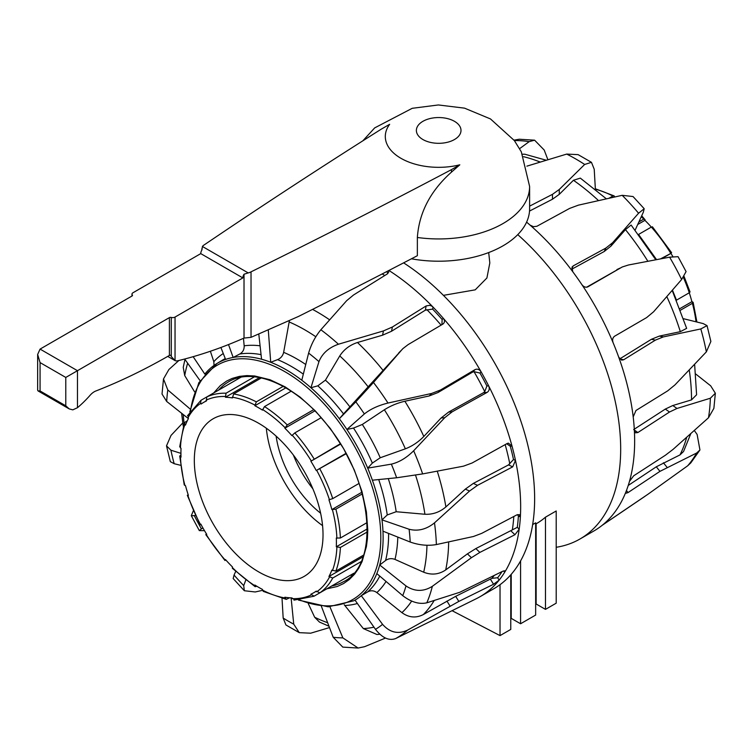<?xml version="1.0" encoding="UTF-8"?>
<svg xmlns="http://www.w3.org/2000/svg" width="753" height="753" viewBox="0 0 753 753"><rect width="100%" height="100%" fill="white"/><g stroke="black" fill="none" stroke-linecap="round" stroke-linejoin="round"><path stroke-width="1.13" d="M451.442 172.145C430.462 190.886 419.101 212.666 417.36 237.477L417.36 255.7A7671.733 4429.231 180 0 1 298.574 316.411L251.031 337.335L251.031 271.842A7671.733 4429.231 0 0 0 451.442 169.641L459.81 164.813L451.442 172.145L451.442 169.641M251.031 337.335L244.019 338.078L244.019 274.224L248.208 272.915L202.416 246.476A8.264 4.772 0 0 1 204.27 244.847A7671.733 4429.231 0 0 1 381.291 129.139L389.659 124.311A53.388 30.826 0 0 0 400.935 158.299A53.388 30.826 0 0 0 459.81 164.813M362.824 140.839L374.683 127.897L412.211 108.31L438.359 104.959L464.535 108.15L490.485 118.936L514.374 140.595L521.311 151.824L529.613 186.443L529.613 208.722A90.925 52.494 180 0 1 417.36 259.747A90.925 52.494 180 0 1 411.42 258.797M244.019 338.078A578.615 334.059 -60 0 1 177.764 360.762A9.921 5.723 -60 0 1 175.044 360.593L171.279 356.508L170.893 355.171L169.406 355.435A649.98 375.267 -60 0 1 95.772 391.023A13.225 7.634 120 0 0 90.181 395.193A84.844 48.983 -60 0 1 77.474 407.702L72.806 409.858L69.22 408.907L65.784 405.811L40.069 390.958L38.008 390.892L37.65 390.158M65.784 405.811L65.784 377.441L169.406 317.625A1.657 0.951 180 0 1 171.279 317.437A3.304 1.911 0 0 0 175.044 317.06L242.843 277.923A4.96 2.861 -60 0 1 244.019 274.224M248.208 272.915A8.264 4.772 0 0 0 251.031 271.842M175.044 317.06L175.044 360.593L167.74 356.395M202.416 246.476L201.936 249.93A4.96 2.861 120 0 0 200.759 253.62L132.961 292.766A3.304 1.911 0 0 0 131.991 294.112A3.304 1.911 0 0 0 132.321 294.941A1.657 0.951 180 0 1 132.481 295.345A1.657 0.951 180 0 1 131.991 296.023L40.069 349.1L37.65 354.447L40.069 362.598L40.069 390.958M242.843 277.923L200.759 253.62M676.495 300.155L689.277 292.766A109.938 63.468 60 0 1 691.894 301.699L693.136 302.339L696.911 322.03M692.459 301.849L692.402 303.308L680.496 310.189M691.894 301.699L679.903 308.626M683.366 277.396A113.242 65.379 60 0 1 689.277 292.766L689.503 291.891M660.522 258.881L670.932 253.366A109.938 63.468 60 0 1 672.89 256.622M670.932 253.366L661.783 258.646M652.22 227.312L651.345 227.067A113.242 65.379 60 0 1 670.612 253.064L671.29 253.036M638.902 221.909L643.777 219.085L645.076 219.772L644.916 220.337A109.938 63.468 60 0 1 651.336 227.067L638.553 234.447M644.916 220.337L637.706 224.498M641.707 215.791L645.076 219.772M609.055 198.218L612.867 196.015L614.137 195.912L614.815 196.938M361.129 561.625L332.741 578.022L328.948 576.506A109.938 63.468 -120 0 0 331.857 570.096L335.866 571.094L363.643 555.065M328.948 576.506L363.059 556.825M314.076 596.178L310.885 594.221A109.938 63.468 -120 0 0 313.634 592.79A109.938 63.468 -120 0 0 316.251 591.124L319.865 592.837L353.797 573.249L313.945 596.244L293.971 600.132M289.641 597.788L286.272 599.369L284.879 597.214A109.938 63.468 -120 0 0 291.882 597.91L294.809 599.925M256.829 586.258L255.135 586.691L254.872 585.043A109.938 63.468 -120 0 0 262.458 589.42L263.249 591.378L286.272 599.379M200.985 524.201L200.618 524.775L201.089 524.634A109.938 63.468 -120 0 0 206.444 533.924L206.087 534.254A110.766 63.949 60 0 0 225.156 559.978L226.041 560.223L225.156 559.978L225.448 559.554A109.938 63.468 -120 0 0 232.461 566.953L232.395 568.346L255.135 586.691M206.087 534.254L206.764 534.225M200.618 524.775A110.766 63.949 60 0 1 187.874 495.399L188.109 494.514L187.874 495.399L188.382 495.352A109.938 63.468 -120 0 1 185.483 485.591L184.918 485.44A110.766 63.949 60 0 1 180.447 456.883L179.722 456.083L180.955 454.831M179.722 456.083L184.24 484.951L184.918 485.44M188.109 415.11L188.382 418.649A109.938 63.468 -120 0 0 185.483 425.059L184.316 422.781L179.722 446.717L181.021 448.374A109.938 63.468 -120 0 0 181.021 457.127L180.447 456.883M184.316 422.781L187.365 420.654M200.618 403.354L200.985 400.295L206.755 396.963L206.444 400.935A109.938 63.468 -120 0 0 203.705 402.366A109.938 63.468 -120 0 0 201.089 404.032L200.618 403.354A110.766 63.949 60 0 0 187.874 418.019M187.497 415.731L200.985 400.295M240.706 377.357L206.764 396.953A113.242 65.379 -120 0 1 226.041 393.207L254.429 376.82M261.376 377.921L233.599 393.96L232.461 397.942A109.938 63.468 -120 0 0 225.448 397.245L226.041 393.207M225.448 397.245L259.559 377.554M291.213 391.174L264.51 406.582L262.458 410.112A109.938 63.468 -120 0 0 254.872 405.735L256.331 401.857L283.203 386.345M254.872 405.735L285.858 387.842M321.145 417.708L294.809 432.909L291.882 435.601A109.938 63.468 -120 0 0 284.879 428.203L287.241 424.927L313.643 409.688M284.879 428.203L314.839 410.903M346.126 453.767L316.251 470.521A109.938 63.468 -120 0 0 310.885 461.231L340.337 443.743M310.885 461.231L340.554 444.11M316.251 470.521L345.919 453.391M362.268 493.912L335.866 509.15L331.857 509.565A109.938 63.468 -120 0 0 328.948 499.804L332.741 498.618L359.077 483.407M331.857 509.565L361.816 492.264M367.266 531.947L340.394 547.459L336.309 546.782A109.938 63.468 -120 0 0 336.309 538.028L340.394 538.009L367.088 522.601M336.309 546.782L367.295 528.898M194.321 460.422A91.009 52.541 -120 0 0 234.042 552.015A91.009 52.541 -120 0 0 304.174 576.393A91.009 52.541 -120 0 0 304.174 471.303A91.009 52.541 -120 0 0 213.165 418.762A91.009 52.541 -120 0 0 194.321 460.422M266.317 428.212A91.009 52.541 -120 0 0 322.566 525.641M276.116 436.128A77.7 44.86 -120 0 0 320.609 513.198M293.388 455.057A77.7 44.86 -120 0 0 312.853 488.772M237.082 379.456A115.755 66.829 60 0 1 238.447 377.865M352.235 574.953A115.755 66.829 60 0 1 350.173 575.339M388.915 270.468A196.524 113.468 60 0 1 433.041 307.092A196.524 113.468 60 0 1 443.291 318.284A196.524 113.468 60 0 1 481.12 371.86A196.524 113.468 60 0 1 488.631 385.828A196.524 113.468 60 0 1 512.012 446.087A196.524 113.468 60 0 1 515.485 460.412A196.524 113.468 60 0 1 520.37 516.935A196.524 113.468 60 0 1 519.194 529.143A196.524 113.468 60 0 1 504.745 572.148A196.524 113.468 60 0 1 499.135 580.139L493.554 584.253L458.831 601.421L407.637 630.101C398.186 634.487 389.828 632.567 382.562 624.341A172.512 99.603 60 0 1 375.483 629.329L355.021 600.122A136.99 79.093 60 0 1 353.891 600.762L355.039 600.141A136.99 79.093 60 0 0 361.28 595.708L382.562 624.341M502.063 571.593A193.794 111.886 60 0 1 497.648 577.739L491.888 578.351L455.687 596.338L423.327 614.561C415.995 618.298 408.851 617.667 401.923 612.65L376.867 592.592C373.855 590.446 370.796 590.211 367.68 591.905A1905.739 1792.253 -128.5 0 1 361.28 595.708A136.99 79.093 60 0 0 376.82 573.598A136.99 79.093 60 0 0 379.71 564.995L405.989 585.928A172.512 99.603 60 0 1 402.723 595.651L376.82 573.598M407.637 630.101A190.594 110.042 60 0 1 395.617 638.572L476.244 598.739A196.524 113.468 60 0 0 479.953 596.753A196.524 113.468 60 0 0 499.135 580.139L497.648 577.739M395.617 638.572C388.962 640.991 382.251 637.913 375.483 629.329M385.489 638.055L364.593 646.686L358.127 648.041L342.85 637.866A172.512 99.603 60 0 1 333.193 637.254L321.333 606.165M379.804 634.242L376.924 634.497L363.351 628.586L344.234 604.753M329.88 606.702L342.85 637.866M358.127 648.041L342.784 647.109L333.193 637.254M329.494 627.578L310.669 633.198L299.261 632.652L293.736 624.162A172.512 99.603 60 0 1 283.166 618.053L282.036 598.522M328.986 626.232L319.441 622.063L314.669 617.262L308.297 603.614M291.11 597.882L293.736 624.162M299.261 632.652L285.924 624.962L283.166 618.053M262.571 590.343L255.201 591.971L244.339 590.738L243.708 585.599A172.512 99.603 60 0 1 234.051 575.047L235.68 571.499M245.77 580.102L243.708 585.599M244.339 590.738L233.176 578.568L234.051 575.047M202.981 528.051L201.418 528.841A172.512 99.603 60 0 1 194.34 515.673L195.328 515.297M204.487 530.667L199.319 530.611L201.418 528.841M193.305 510.845L191.3 515.692L194.34 515.673M180.466 465.26L174.178 463.707A172.512 99.603 60 0 1 170.912 450.2L180.936 453.353M182.753 422.979L171.025 435.422L166.507 445.851L170.329 461.645L174.178 463.707M166.507 445.851L170.912 450.2M188.278 418.508L166.695 401.453A172.512 99.603 60 0 1 167.797 389.941L190.518 409.331M178.885 360.489L168.888 369.525L163.495 378.938L162.027 394.054L166.695 401.453M163.495 378.938L167.797 389.941M194.603 391.861L184.72 375.587L183.243 367.389M200.053 380.632L184.664 359.03M193.154 356.687L204.769 374.034M214.031 365.412L213.824 361.685L210.379 351.246M403.608 262.863A196.524 113.468 60 0 1 525.528 436.307A196.524 113.468 60 0 1 493.93 588.677L479.953 596.753M506.703 443.762L510.289 446.237A193.794 111.886 60 0 1 513.499 459.509L508.501 464.921L473.326 483.407L465.335 489.121L445.889 506.929C439.733 512.181 432.74 514.628 424.918 514.261L396.191 511.729L387.23 514.958A1905.739 1238.685 159.9 0 1 381.987 519.871A136.99 79.093 60 0 1 382.966 531.176A136.99 79.093 60 0 1 379.71 564.995A1905.739 1630.932 -177.7 0 0 385.574 560.514C388.454 558.481 391.598 558.114 394.996 559.423A142.562 82.303 -120 0 0 397.791 537.087M204.797 374.09A136.99 79.093 60 0 1 216.92 363.511A136.99 79.093 60 0 1 225.599 359.426A136.99 79.093 60 0 1 233.166 357.449A136.99 79.093 60 0 1 261.564 359.237A136.99 79.093 60 0 1 270.713 362.278A136.99 79.093 60 0 1 301.793 380.227A136.99 79.093 60 0 1 310.942 387.748A1905.739 1111.776 -35.9 0 1 317.804 385.837L325.437 380.152L339.772 355.915C343.933 349.467 349.834 344.996 357.468 342.502L382.571 335.189L391.522 331.264L425.304 310.189L432.627 309.106A193.794 111.886 60 0 1 442.124 319.47L443.291 318.284C445.004 320.627 444.854 322.566 442.839 324.11L408.164 344.582L402.93 348.592L343.519 413.905A1905.739 60.918 132.2 0 1 339.339 418.743A136.99 79.093 60 0 1 346.907 429.464A1905.739 529.896 -22.1 0 1 353.515 428.062L362.325 424.447L384.378 409.773C390.534 405.858 397.377 403.015 404.879 401.245L429.191 395.956L438.058 392.501L472.507 372.161L474.023 371.681L479.953 373.046A193.794 111.886 60 0 1 486.909 385.978L484.734 391.607L483.539 392.671L448.59 412.098L441.06 418.028L423.817 436.467C418.367 442.058 412.22 446.181 405.368 448.816L380.237 457.758L372.349 463.095A1905.739 683.338 145.4 0 1 367.709 468.14A136.99 79.093 60 0 1 372.377 480.198A136.99 79.093 60 0 1 381.987 519.871L409.105 529.255A172.512 99.603 60 0 1 410.206 542.038L382.966 531.176M213.73 392.934L220.252 385.658L226.644 381.056L232.169 378.42L239.416 376.378L246.899 375.596L254.674 375.982L270.063 379.757L285.105 386.854L300.033 397.038L315.3 410.884L330.341 428.532L343.566 448.562L354.305 470.023L361.977 491.558L366.4 511.88L367.775 530.046L367.436 538.564L366.4 546.622L362.071 561.616L358.663 568.364L354.588 574.163L349.288 579.546L343.566 583.566L337.212 586.512L326.821 588.818M513.499 459.509L515.485 460.412L512.708 466.841L477.534 485.327L469.543 491.041L434.49 522.864A190.594 110.042 60 0 1 436.364 544.57L473.468 536.484L481.694 533.369L516.859 514.883L519.278 514.61L520.37 516.935L518.384 516.031L517.49 514.61M268.284 329.823L270.713 362.278A1905.739 1552.498 -55.2 0 1 277.565 359.642C280.803 358.268 282.827 355.83 283.646 352.338L289.34 320.938M518.384 516.031A193.794 111.886 60 0 1 517.302 527.335L519.194 529.143L514.958 534.724L479.859 552.41L471.434 557.691L432.354 586.305A190.594 110.042 60 0 1 426.81 602.814L459.819 592.272L502.675 571.282L504.83 570.783L504.745 572.148L503.465 570.934M486.909 385.978L488.631 385.828C489.779 388.652 489.309 390.826 487.2 392.341L452.252 411.769L444.722 417.699L413.661 450.765A190.594 110.042 60 0 1 422.64 473.91L463.519 466.154L472.131 462.982L507.098 443.545L508.407 443.141L512.012 446.087L510.289 446.237M402.497 349.025L373.469 382.468A190.594 110.042 60 0 1 387.993 403.043L431.676 393.442L440.543 389.988L474.992 369.648C477.355 368.603 479.407 369.346 481.12 371.86L479.953 373.046M443.545 323.555L442.839 324.11M388.51 270.675L388.727 272.106L387.306 273.932L353.524 295.007L346.672 300.673L320.863 329.767A190.594 110.042 60 0 1 338.436 344.225L383.446 330.925L392.398 327L426.207 305.906L429.699 305.341L431.544 305.972L433.041 307.092L432.627 309.106M426.81 602.814C419.242 604.527 411.213 602.146 402.723 595.651M432.354 586.305C423.506 591.849 414.715 591.726 405.989 585.928M517.302 527.335L475.84 548.579L467.415 553.86L445.71 569.927C438.886 574.52 431.554 575.283 423.694 572.214L394.996 559.423M436.364 544.57C427.902 546.029 419.186 545.181 410.206 542.038M434.49 522.864C426.462 529.368 418 531.496 409.105 529.255M422.64 473.91L396.643 477.769L372.377 480.198M413.661 450.765C406.554 457.833 399.118 462.295 391.353 464.14A172.512 99.603 60 0 1 396.643 477.769M387.993 403.043C378.373 405.425 370.495 409.058 364.367 413.952L346.907 429.464A136.99 79.093 60 0 1 367.709 468.14L391.353 464.14M373.469 382.468L355.811 401.829A172.512 99.603 60 0 1 364.367 413.952M338.436 344.225C328.75 347.632 322.256 353.43 318.961 361.619L310.942 387.748A136.99 79.093 60 0 1 339.339 418.743L355.811 401.829M442.124 319.47L441.936 324.637M320.863 329.767C315.262 336.544 311.177 344.319 308.617 353.101A172.512 99.603 60 0 1 318.961 361.619M301.793 380.227L308.617 353.101M386.91 271.504L387.757 273.603M261.564 359.237L258.816 334.313M228.507 344.563L233.166 357.449A1905.739 1775.856 -95.5 0 1 239.765 354.004C242.843 352.244 244.311 349.505 244.17 345.796L243.473 338.313M225.599 359.426L220.893 347.491M556.203 547.28A196.524 113.468 -120 0 0 579.97 539.007L593.948 530.931A196.524 113.468 -120 0 0 595.124 530.244A196.524 113.468 -120 0 0 602.635 524.945A196.524 113.468 -120 0 0 626.007 491.681A196.524 113.468 -120 0 0 629.48 481.365A196.524 113.468 -120 0 0 634.365 430.49A196.524 113.468 -120 0 0 633.198 416.917A196.524 113.468 -120 0 0 618.74 357.223A196.524 113.468 -120 0 0 613.13 342.766C612.161 339.885 612.641 337.721 614.561 336.243L646.658 317.568L653.595 311.789L681.625 279.514L686.077 271.598L678.058 256.679L669.615 257.168L628.435 265L622.204 266.995L587.716 286.921M587.453 287.025L587.971 286.789C585.759 287.721 583.716 286.978 581.843 284.578A196.524 113.468 -120 0 0 572.76 271.711L571.988 267.164L573.212 265.894L605.911 248.048L612.669 242.664L638.582 213.221L644.201 208.722L643.326 212.233L635.165 230.06M613.13 342.766A196.524 113.468 -120 0 0 581.843 284.578M622.204 266.995L586.596 287.213M571.499 269.358L604.188 251.521L610.947 246.127L625.451 229.618L631.108 225.043L655.816 259.776M638.582 213.221A190.594 110.042 -120 0 0 622.185 195.319L578.313 205.174L569.597 208.421L536.88 226.276L533.444 226.681L530.046 225.091A196.524 113.468 -120 0 0 526.592 222.135M572.76 271.711A196.524 113.468 -120 0 0 530.046 225.091M622.185 195.319L633.038 196.542L644.201 208.722M529.613 206.143L552.476 194.34L559.253 189.492L584.667 164.455L591.453 162.328L594.221 169.227L595.378 189.314M529.519 211.066L552.476 199.225L559.253 194.368L573.438 180.278L580.328 178.122L606.353 198.82M584.667 164.455A190.594 110.042 -120 0 0 566.708 154.083L526.865 166.159M566.708 154.083L578.116 154.638L591.453 162.328M519.608 148.652L529.199 141.639L534.592 140.18L544.193 150.026L547.883 159.711M522.469 154.214L524.869 154.233L546.217 160.22M514.035 140.143L519.25 139.239L534.592 140.18M579.97 539.007A196.524 113.468 -120 0 0 517.753 234.644M629.48 481.365L633.715 475.774L665.37 455.254L673.069 449.381L708.488 417.764A190.594 110.042 -120 0 0 710.361 398.224L676.994 408.465L669.521 412.013L637.847 432.551L635.457 432.815L634.365 430.49M633.198 416.917L635.965 410.489L667.695 390.854L674.961 384.905L706.352 351.867A190.594 110.042 -120 0 0 700.808 328.939L663.337 336.911L655.411 340.121L623.663 359.765L621.639 360.132L618.74 357.223M602.635 524.945L648.239 494.053L687.658 465.806A190.594 110.042 -120 0 0 696.638 453.033L659.957 471.359L628.058 492.566L626.082 493.224L626.007 491.681M645.199 496.171L602.127 525.359M672.194 290.423L686.651 328.355L680.326 331.668L659.317 336.092L651.392 339.302L619.663 358.936M700.808 328.939L707.048 325.635L703.198 323.583L683.564 318.726M706.352 351.867L710.87 341.438L707.048 325.635M694.624 364.311L696.591 394.779L691.518 399.89L672.796 405.528L665.313 409.077L633.668 429.596M710.361 398.224L715.35 393.235L710.691 385.837L695.772 374.043M708.488 417.764L713.882 408.342L715.35 393.235M690.774 433.709L683.564 451.489L679.987 454.906L656.296 466.794L628.237 485.459M696.638 453.033L699.942 449.974L697.118 434.443L694.332 430.528M687.658 465.806L690.774 462.926L699.942 449.974M443.423 295.355L475.209 289.849L486.909 277.989L489.817 262.948L488.697 252.556M532.653 524.568L535.656 522.836L535.656 615.05L520.577 623.757L520.577 560.929M535.656 524.069L536.767 523.429A161.434 93.203 -120 0 0 545.473 517.17L556.203 510.976L556.203 603.181L545.473 609.375L545.473 517.17M535.656 603.727A6.946 4.01 180 0 1 536.127 603.981L545.473 609.375M510.76 618.109A6.946 4.01 180 0 1 511.221 618.354L520.577 623.757M510.76 574.868L510.76 629.423L500.03 635.617L500.03 584.695M452.082 610.692L500.03 635.617M422.913 139.54A22.317 12.886 180 0 1 432.909 117.986A22.317 12.886 180 0 1 460.243 133.761A22.317 12.886 180 0 1 422.913 139.54M529.613 186.443A90.925 52.494 180 0 1 417.36 237.477M77.474 407.702L77.474 370.692L40.069 349.1M169.406 355.435L169.406 317.625M171.279 356.508L171.279 317.437M132.321 295.76L132.321 294.941M65.784 377.441L40.069 362.598M595.378 189.219A113.242 65.379 60 0 1 612.867 196.015M641.292 216.685A113.242 65.379 60 0 1 643.777 219.085M692.402 303.308A113.242 65.379 60 0 1 696.036 321.813M332.421 509.715A110.766 63.949 60 0 1 336.892 538.273M340.394 538.009A113.242 65.379 -120 0 0 335.866 509.15M316.721 470.38A110.766 63.949 60 0 1 329.456 499.757M332.741 498.618A113.242 65.379 -120 0 0 319.865 468.931M292.173 435.178A110.766 63.949 60 0 1 311.243 460.902M314.076 458.906A113.242 65.379 -120 0 0 294.809 432.909M262.533 409.481A110.766 63.949 60 0 1 285.029 427.638M287.241 424.927A113.242 65.379 -120 0 0 264.51 406.582M232.31 397.198A110.766 63.949 60 0 1 254.806 405.02M256.331 401.857A113.242 65.379 -120 0 0 233.599 393.96M206.087 400.191A110.766 63.949 60 0 1 225.156 396.492M180.447 447.95A110.766 63.949 60 0 1 184.918 424.56M254.806 585.674A110.766 63.949 60 0 1 232.31 567.517M285.029 597.957A110.766 63.949 60 0 1 262.533 590.136M311.243 594.964A110.766 63.949 60 0 1 292.173 598.663M329.456 577.137A110.766 63.949 60 0 1 316.721 591.802M319.865 592.837A113.242 65.379 -120 0 0 332.741 578.022M335.866 571.094A113.242 65.379 -120 0 0 340.394 547.459M336.892 547.205A110.766 63.949 60 0 1 332.421 570.595M450.068 606.137L446.934 601.063M190.537 410.799A135.333 78.133 60 0 1 290.009 374.787A135.333 78.133 60 0 1 380.679 531.834A135.333 78.133 60 0 1 299.75 599.972M218.615 390.11A115.265 66.546 60 0 1 227.952 382.223C252.744 365.883 297.727 385.414 329.127 427.45C373.281 482.569 379.936 564.929 343.208 581.853A115.265 66.546 60 0 1 331.706 586.003M305.746 364.499A142.562 82.303 -120 0 0 283.646 352.338M315.818 336.76A172.814 99.773 -120 0 0 289.124 321.945M329.635 319.827A185.84 107.293 -120 0 0 312.561 309.389M382.195 273.932A190.443 109.957 60 0 1 384.774 275.513M277.565 359.642A137.121 79.169 60 0 1 303.327 374.147M458.831 601.421L455.687 596.338M493.554 584.253L490.41 579.17M494.128 575.584A190.443 109.957 60 0 1 491.888 578.351M471.434 557.691L467.415 553.86M479.859 552.41L475.84 548.579M514.958 534.724L510.929 530.893M513.8 516.492A190.443 109.957 60 0 1 512.332 529.952M469.543 491.041L465.335 489.121M477.534 485.327L473.326 483.407M512.708 466.841L508.501 464.921M505.178 444.609A190.443 109.957 60 0 1 509.8 463.895M444.722 417.699L441.06 418.028M452.252 411.769L448.59 412.098M487.2 392.341L483.539 392.671M474.023 371.681A190.443 109.957 60 0 1 484.734 391.607M472.507 372.161L474.992 369.648M440.543 389.988L438.058 392.501M431.676 393.442L429.191 395.956M401.255 350.361L398.77 352.875M426.838 309.615A190.443 109.957 60 0 1 441.089 325.136M425.304 310.189L426.179 305.925M392.398 327L391.522 331.264M383.446 330.925L382.571 335.189M184.72 375.587A172.814 99.773 60 0 1 187.648 363.228M183.205 414.498A172.814 99.773 -120 0 0 184.118 423.29M314.669 617.262A172.814 99.773 -120 0 0 327.649 622.731M344.93 605.506A142.562 82.303 -120 0 0 357.393 603.501M363.351 628.586A172.814 99.773 -120 0 0 373.977 627.183M376.867 592.592A142.562 82.303 -120 0 0 386.044 581.448M379.766 576.111A137.121 79.169 60 0 1 367.68 591.905M401.923 612.65A172.814 99.773 -120 0 0 411.656 601.101M423.327 614.561A185.84 107.293 -120 0 0 434.161 600.546M388.595 533.425A137.121 79.169 60 0 1 385.574 560.514M423.694 572.214A172.814 99.773 -120 0 0 426.97 545.257M445.71 569.927A185.84 107.293 -120 0 0 448.656 541.944M396.191 511.729A142.562 82.303 -120 0 0 388.266 478.607M378.712 479.557A137.121 79.169 60 0 1 387.23 514.958M424.918 514.261A172.814 99.773 -120 0 0 415.534 475.152M445.889 506.929A185.84 107.293 -120 0 0 437.248 471.143M380.237 457.758A142.562 82.303 -120 0 0 362.325 424.447M353.515 428.062A137.121 79.169 60 0 1 372.349 463.095M405.368 448.816A172.814 99.773 -120 0 0 384.378 409.773M423.817 436.467A185.84 107.293 -120 0 0 404.879 401.245M349.9 406.846A142.562 82.303 -120 0 0 325.437 380.152M317.804 385.837A137.121 79.169 60 0 1 343.519 413.905M368.443 387.202A172.814 99.773 -120 0 0 339.772 355.915M383.333 370.73A185.84 107.293 -120 0 0 357.468 342.502M239.765 354.004A137.121 79.169 60 0 1 261.056 354.644M260.077 345.796A142.562 82.303 -120 0 0 244.17 345.796M189.803 411.882L198.83 382.722L216.92 363.511L222.239 360.292A137.121 79.169 60 0 1 225.279 358.607M223.264 353.505A142.562 82.303 -120 0 0 213.824 361.685M681.625 279.514A190.594 110.042 -120 0 0 669.615 257.168M620.067 268.106L616.923 269.555M573.212 265.894L571.668 269M605.911 248.048L604.188 251.521M612.669 242.664L610.947 246.127M552.476 194.34L552.476 199.225M559.253 189.492L559.253 194.368M529.199 141.639A190.594 110.042 -120 0 0 514.355 140.566M655.844 259.776A136.99 79.093 -120 0 0 654.169 257.112M619.728 358.946L623.682 359.746M655.411 340.121L651.392 339.302M663.337 336.911L659.317 336.092M634.346 430.067L637.876 432.533M669.521 412.013L665.313 409.077M676.994 408.465L672.796 405.528M626.458 490.532L628.077 492.547M659.957 471.359L656.296 466.794M667.045 467.302L663.384 462.756M523.57 156.69A185.84 107.293 60 0 1 540.183 162.055M573.438 180.278A185.84 107.293 60 0 1 598.494 200.58M625.451 229.618A185.84 107.293 60 0 1 647.881 261.282M666.829 296.607A185.84 107.293 60 0 1 680.326 331.668M689.249 369.977A185.84 107.293 60 0 1 691.518 399.89M686.698 437.333A185.84 107.293 60 0 1 679.987 454.906M536.127 523.796L536.127 603.981M511.221 574.332L511.221 618.354M201.851 250.062L201.851 248.791M131.991 296.023L131.991 294.112M37.65 390.186L37.65 354.447M69.22 408.907L38.008 390.892M614.137 195.912L595.35 188.768M671.591 252.65L652.39 226.757M690.068 292.013L684.072 276.445M313.634 592.79L316.326 591.227M203.705 402.366L206.388 400.822M200.138 524.841L187.309 495.276M224.987 560.524L205.795 534.63M298.442 600.066L328.214 606.833L353.891 600.762M199.319 530.611L191.3 515.692M184.965 359.454L183.233 367.389M181.614 413.237L183.205 426M638.76 234.72L656.55 259.634M672.448 290.131L676.363 299.835"/></g></svg>
